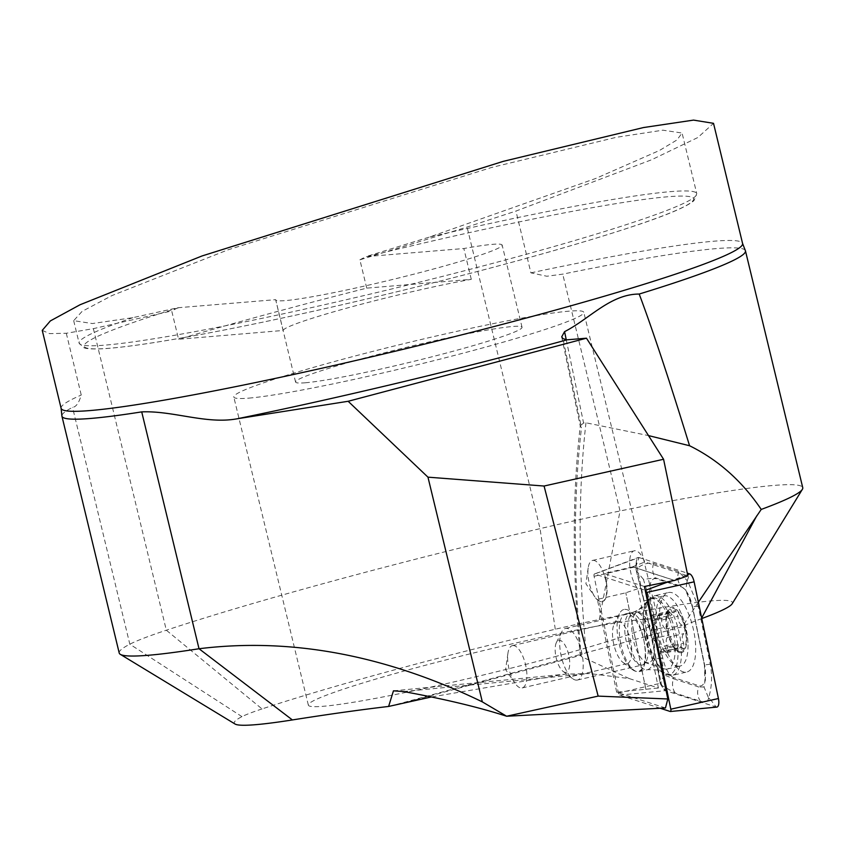 <?xml version="1.0" encoding="UTF-8"?>
<svg xmlns="http://www.w3.org/2000/svg" width="845" height="845" viewBox="0 0 845 845"><rect width="100%" height="100%" fill="white"/><g stroke="black" fill="none" stroke-linecap="round" stroke-linejoin="round"><path stroke-width="0.63" stroke-dasharray="4.22 3.17" d="M701.772 618.551A256.299 16.868 166.4 0 1 701.276 618.73A201.87 13.288 -13.6 0 0 682.306 626.684L586.229 652.71L580.293 655.002L581.275 656.523L629.335 678.598L589.419 673.518L564.882 674.215L431.394 696.967M629.335 678.598L658.424 687.999L637.764 588.754A21.178 8.323 77 0 1 629.831 566.404A21.178 8.323 77 0 1 634.278 550.782A21.178 8.323 77 0 1 634.743 550.708A21.178 8.323 77 0 1 644.798 561.988L687.851 575.899M665.459 707.973L616.66 692.203L658.424 687.999M119.219 653.037A351.626 23.142 -13.6 0 1 129.824 644.207A211.82 13.942 -13.6 0 1 166.328 630.212A442.706 29.131 166.4 0 1 540.039 528.643A211.82 13.942 166.4 0 1 620.04 510.982A351.626 23.142 166.4 0 1 802.75 487.681M42.25 330.363L49.506 333.617L66.301 333.268L93.373 328.642L171.725 310.96L178.58 339.267L283.138 330.469L275.681 299.658A116.504 7.668 -13.6 0 0 275.692 299.869A116.504 7.668 -13.6 0 0 285.43 300.598A116.504 7.668 -13.6 0 0 413.311 274.308A116.504 7.668 -13.6 0 0 502.152 245.082A116.504 7.668 -13.6 0 0 463.842 248.525L366.012 256.616L429.513 237.044L595.683 178.485L659.565 150.431L676.951 139.964L682.084 133.024L662.892 130.183L616.216 137.323L491.526 167.49L228.234 249.75L112.015 295.549L82.113 311.372L73.684 320.667L92.38 323.55L132.876 317.657L177.862 307.749L171.725 310.96M283.138 330.469A116.504 7.668 -13.6 0 1 350.379 307.157A116.504 7.668 -13.6 0 1 471.288 279.336L366.73 288.134A442.706 29.131 -13.6 0 0 178.58 339.267M366.73 288.134L359.885 259.816L467.074 227.073L515.946 211.06L651.516 159.8L697.833 137.524L713.518 123.328M66.301 333.268L81.247 395.048C78.955 402.907 76.05 407.015 72.533 407.364A351.626 23.142 -13.6 0 0 61.886 415.772M554.447 656.818A180.048 11.851 -13.6 0 0 658.35 620.462A180.048 11.851 -13.6 0 0 480.562 651.284A180.048 11.851 -13.6 0 0 308.351 705.142A180.048 11.851 -13.6 0 0 323.424 706.272A180.048 11.851 -13.6 0 0 554.447 656.818M93.373 328.642L166.328 630.212L262.034 708.934A347.39 22.868 166.4 0 1 555.281 629.24A116.504 7.668 166.4 0 1 599.285 619.522A256.299 16.868 166.4 0 1 732.192 603.752M262.034 708.934A116.504 7.668 -13.6 0 0 241.966 716.634A256.299 16.868 -13.6 0 0 235.037 724.017M674.563 580.452L632.62 566.9A21.178 8.323 -103 0 0 632.599 566.837L674.553 580.399M745.301 250.437A351.626 23.142 -13.6 0 0 562.738 274.139L546.831 276.241L530.903 272.85L515.946 211.06M359.885 259.816L366.012 256.616M177.862 307.749L275.681 299.658M248.874 398.122A180.048 11.851 -13.6 0 0 446.498 357.477A180.048 11.851 -13.6 0 0 583.8 312.312A180.048 11.851 -13.6 0 0 406.012 343.133A180.048 11.851 -13.6 0 0 233.801 396.992A180.048 11.851 -13.6 0 0 248.874 398.122M305.32 382.774A116.504 7.668 -13.6 0 0 433.2 356.484A116.504 7.668 -13.6 0 0 522.041 327.258A116.504 7.668 -13.6 0 0 406.994 347.2A116.504 7.668 -13.6 0 0 295.57 382.046A116.504 7.668 -13.6 0 0 305.32 382.774M471.288 279.336L463.842 248.525M698.371 602.2L682.306 626.684M566.277 339.827L583.578 422.996L585.976 422.796L648.495 435.587M632.599 566.837L644.798 561.988M645.907 689.478L625.786 592.778A21.178 8.323 -103 0 0 625.818 592.81L645.939 689.488M637.764 588.754L625.786 592.778M592.989 560.372A21.178 8.323 77 0 1 605.538 579.786A21.178 8.323 77 0 1 602.084 601.714A21.178 8.323 77 0 1 594.901 596.929A21.178 8.323 77 0 1 588.183 567.903A21.178 8.323 77 0 1 592.525 560.446A21.178 8.323 77 0 1 592.989 560.372M616.66 692.203L597.352 599.401L625.818 592.81M597.352 599.401A21.178 8.323 -103 0 0 602.453 601.629A21.178 8.323 -103 0 0 604.154 573.491L644.418 586.493M632.62 566.9L604.154 573.491M624.677 609.361A31.772 12.485 77 0 1 644.693 645.327A31.772 12.485 77 0 1 632.43 669.61A31.772 12.485 77 0 1 618.984 643.235A31.772 12.485 77 0 1 619.469 613.639A31.772 12.485 77 0 1 624.677 609.361M617.706 621.286A21.716 8.524 77 0 1 630.571 641.186A21.716 8.524 77 0 1 627.022 663.663A21.716 8.524 77 0 1 623.008 662.459A21.716 8.524 77 0 1 613.819 644.429A21.716 8.524 77 0 1 614.157 624.202A21.716 8.524 77 0 1 617.23 621.36A21.716 8.524 77 0 1 617.706 621.286M512.862 645.559A21.716 8.524 77 0 1 525.717 665.459A21.716 8.524 77 0 1 522.178 687.936A21.716 8.524 77 0 1 514.816 683.024A21.716 8.524 77 0 1 507.929 653.269A21.716 8.524 77 0 1 512.376 645.633A21.716 8.524 77 0 1 512.862 645.559M408.177 701.772L580.23 655.435C572.255 571.516 572.276 494.98 580.293 425.806L581.497 427.781L562.95 338.634M583.578 422.996L580.293 425.806M661.508 633.634A40.771 16.013 77 0 1 668.416 592.556A40.771 16.013 77 0 1 693.217 628.669A40.771 16.013 77 0 1 686.805 672.007A40.771 16.013 77 0 1 661.508 633.634M673.877 677.658A21.178 8.323 77 0 1 662.723 657.843L650.682 600.013A21.178 8.323 77 0 1 656.259 578.793L681.345 586.895A21.178 8.323 77 0 1 686.922 592.144A21.178 8.323 77 0 1 692.499 606.71L704.54 664.54A21.178 8.323 77 0 1 705.385 677.743A21.178 8.323 77 0 1 698.963 685.76L673.877 677.658L673.465 678.81L664.012 674.849L661.751 658.001L662.723 657.843M716.813 707.096A8.471 3.327 77 0 1 716.19 707.022L665.554 690.661A8.471 3.327 77 0 1 663.325 688.559A8.471 3.327 77 0 1 661.096 682.739L636.803 566.023A8.471 3.327 77 0 1 636.465 560.742A8.471 3.327 77 0 1 638.07 557.542A8.471 3.327 77 0 1 639.031 557.531L687.27 573.121M660.198 708.247L619.575 695.118A2.281 0.898 77 0 1 618.371 692.985L594.077 576.279A2.281 0.898 77 0 1 594.426 573.987A2.281 0.898 77 0 1 594.679 573.987L645.21 590.317M620.737 643.721A29.659 11.65 77 0 1 625.754 613.84A29.659 11.65 77 0 1 643.795 640.109A29.659 11.65 77 0 1 639.137 671.627A29.659 11.65 77 0 1 620.737 643.721M664.012 674.849L660.283 683.816L655.815 658.604A14.83 0.771 168.2 0 0 661.751 658.001L649.72 600.172L643.415 579.332L655.572 577.895L680.658 585.997L685.411 589.789L692.372 606.805L704.403 664.635L704.984 681.154L704.043 687.017L708.564 697.959C711.881 687.238 712.451 675.968 710.265 664.138L698.223 606.309L688.4 582.786L686.858 582.606L687.249 580.726L678.704 571.643L653.618 563.53C648.39 562.2 642.517 564.048 635.989 569.065L643.869 600.668L655.9 658.498L660.283 683.816L661.477 685.327L675.419 693.175L700.516 701.276C705.438 702.681 708.121 701.572 708.564 697.959L710.687 699.829L718.419 698.53M643.415 579.332L636.317 570.755L635.767 566.752L639.031 557.531L594.679 573.987M660.283 683.816L663.325 688.559M704.043 687.017L698.561 686.911L698.963 685.76M686.922 592.144L686.055 590.898M686.858 582.606L685.791 590.454M680.869 651.706A22.245 8.735 77 0 1 666.441 619.807A22.245 8.735 77 0 1 681.619 618.382A22.245 8.735 77 0 1 680.869 651.706M678.493 645.559L676.792 649.351L673.497 643.911L669.388 634.922L667.687 626.567L668.659 611.294L672.219 614.822L675.504 610.65L678.017 616.28C678.049 621.043 679.443 624.043 682.19 625.258C685.158 627.846 685.696 630.634 683.827 633.613C681.788 635.588 681.746 638.767 683.711 643.161L683.7 648.696L678.493 645.559M666.61 669.124A36.008 14.143 77 0 1 663.705 668.701A36.008 14.143 77 0 1 645.453 637.109A36.008 14.143 77 0 1 647.957 600.711A36.008 14.143 77 0 1 651.104 598.841A36.008 14.143 77 0 1 673.011 630.729A36.008 14.143 77 0 1 667.349 668.997A36.008 14.143 77 0 1 666.61 669.124M679.422 666.156A36.008 14.143 77 0 1 658.054 633.211A36.008 14.143 77 0 1 663.916 595.873A36.008 14.143 77 0 1 681.207 613.481A36.008 14.143 77 0 1 687.946 642.622A36.008 14.143 77 0 1 680.162 666.04A36.008 14.143 77 0 1 679.422 666.156M681.081 652.741A23.301 9.147 77 0 1 665.966 619.322A23.301 9.147 77 0 1 681.873 617.832A23.301 9.147 77 0 1 681.081 652.741M565.812 672.377A16.414 6.443 77 0 1 563.108 671.405A16.414 6.443 77 0 1 556.158 657.78A16.414 6.443 77 0 1 556.411 642.485A16.414 6.443 77 0 1 567.893 651.812A16.414 6.443 77 0 1 565.812 672.377M576.881 680.119A26.48 10.404 77 0 1 572.53 678.567A26.48 10.404 77 0 1 561.323 656.586A26.48 10.404 77 0 1 561.735 631.923A26.48 10.404 77 0 1 565.485 628.448A26.48 10.404 77 0 1 581.592 651.896A26.48 10.404 77 0 1 577.431 680.035A26.48 10.404 77 0 1 576.881 680.119M641.883 665.078A26.48 10.404 77 0 1 626.166 640.859A26.48 10.404 77 0 1 630.486 613.396A26.48 10.404 77 0 1 634.944 614.547A26.48 10.404 77 0 1 646.583 636.845A26.48 10.404 77 0 1 645.929 661.994A26.48 10.404 77 0 1 642.432 664.983A26.48 10.404 77 0 1 641.883 665.078M653.428 616.586A4.362 1.711 -103 0 0 651.706 615.213A4.362 1.711 -103 0 0 651.305 620.843A7.637 3 77 0 1 651.168 630.391A4.362 1.711 -103 0 0 650.608 634.616A4.362 1.711 -103 0 0 652.826 638.757A7.637 3 77 0 1 656.966 647.735A4.362 1.711 -103 0 0 659.871 653.269A4.362 1.711 -103 0 0 660.758 651.822A7.637 3 77 0 1 662.29 649.298A7.637 3 77 0 1 665.036 651.263A4.362 1.711 -103 0 0 666.747 652.625A4.362 1.711 -103 0 0 667.159 646.995A7.637 3 77 0 1 667.296 637.447A4.362 1.711 -103 0 0 667.846 633.222A4.362 1.711 -103 0 0 665.628 629.092A7.637 3 77 0 1 661.487 620.103A4.362 1.711 -103 0 0 658.582 614.568A4.362 1.711 -103 0 0 657.706 616.016A7.637 3 77 0 1 656.164 618.54A7.637 3 77 0 1 653.428 616.586L669.948 612.752M651.168 630.391L667.687 626.567M656.966 647.735L673.497 643.911M665.036 651.263L681.566 647.428M667.296 637.447L683.827 633.613M661.487 620.103L678.017 616.28M403.54 691.548L589.419 673.518M555.281 629.24L540.039 528.643L467.074 227.073M241.966 716.634L129.824 644.207L72.533 407.364M396.685 704.403L581.233 654.252M599.285 619.522L620.04 510.982L562.738 274.139M530.903 272.85A350.559 23.068 166.4 0 1 742.575 243.455M61.115 408.325A350.559 23.068 166.4 0 1 81.247 395.048M132.876 317.657A317.731 20.914 -13.6 0 0 79.103 343.081A317.731 20.914 -13.6 0 0 392.84 288.694A317.731 20.914 -13.6 0 0 696.755 193.653A317.731 20.914 -13.6 0 0 429.513 237.044M178.337 307.844A313.495 20.629 -13.6 0 0 239.072 327.047A313.495 20.629 -13.6 0 0 686.309 205.493A313.495 20.629 -13.6 0 0 366.498 256.711M585.976 422.796A635.461 249.602 -103 0 0 586.229 652.71M581.275 656.523A624.867 245.441 77 0 1 581.497 427.781M701.667 618.022L701.276 618.73M619.575 695.118L665.554 690.661L661.477 685.327M618.371 692.985L660.325 683.278M670.212 711.479L716.19 707.022L710.687 699.829M668.986 581.571L687.598 574.663M594.077 576.279L635.767 566.752L636.465 560.742M647.281 636.929A40.771 16.013 77 0 1 654.178 595.852A40.771 16.013 77 0 1 678.979 631.965A40.771 16.013 77 0 1 672.578 675.303A40.771 16.013 77 0 1 647.281 636.929M645.02 637.531A39.388 15.474 77 0 1 645.633 604.017A39.388 15.474 77 0 1 675.641 632.736A39.388 15.474 77 0 1 661.308 671.722A39.388 15.474 77 0 1 645.02 637.531M629.176 641.767A29.659 11.65 77 0 1 634.204 611.886A29.659 11.65 77 0 1 652.234 638.155A29.659 11.65 77 0 1 647.576 669.673A29.659 11.65 77 0 1 629.176 641.767M688.4 582.786L694.125 581.825M687.249 580.726L689.668 573.892M700.516 701.276C697.516 697.03 696.861 692.245 698.561 686.911L673.465 678.81A14.83 13.277 -72.1 0 0 675.419 693.175M710.265 664.138A14.83 0.771 168.2 0 1 704.318 664.751A14.83 0.771 168.2 0 1 704.403 664.635L704.54 664.54M698.223 606.309L692.499 606.71M678.704 571.643C677.003 576.966 677.658 581.761 680.658 585.997L681.345 586.895M653.618 563.53A14.83 13.277 -72.1 0 0 655.572 577.895L656.259 578.793M655.9 658.498A14.83 0.771 168.2 0 0 655.815 658.604L643.784 600.784L650.682 600.013M704.994 681.154L704.994 681.154C705.67 681.281 705.448 675.81 704.318 664.751L692.372 606.805M648.411 662.712A25.656 10.077 77 0 1 646.34 662.417A25.656 10.077 77 0 1 633.338 639.918A25.656 10.077 77 0 1 635.134 613.988A25.656 10.077 77 0 1 652.361 632.937A25.656 10.077 77 0 1 648.411 662.712M657.706 616.016L674.268 612.181M651.305 620.843L667.856 617.008M652.826 638.757L669.388 634.922M660.758 651.822L677.31 647.988M667.159 646.995L683.711 643.161M665.628 629.092L682.19 625.258M393.453 690.84L564.882 674.215M73.684 320.667L79.103 343.081L83.835 347.717C84.606 347.96 86.961 349.492 103.28 348.742C128.313 347.179 169.549 340.757 226.988 329.465C289.275 317.128 356.653 301.918 429.112 283.846C511.711 263.112 578.962 244.205 630.888 227.136C665.839 215.655 686.879 206.803 694.03 200.571L696.755 193.653L682.084 133.024M658.35 620.462L583.8 312.312M308.351 705.142L233.801 396.992M522.041 327.258L502.152 245.082M295.57 382.046L275.692 299.869M592.525 560.446L634.278 550.782M588.183 567.903L585.902 583.726L594.901 596.929M623.008 662.459L632.43 669.61M614.157 624.202L619.469 613.639M522.178 687.936L627.022 663.663M512.376 645.633L617.23 621.36M507.929 653.269L505.585 669.493L514.816 683.024M561.735 336.997L580.314 426.292M594.426 573.987L638.07 557.542M639.137 671.627L647.576 669.673C657.368 669.673 661.941 670.36 661.308 671.722L672.578 675.303L686.805 672.007M625.754 613.84L634.204 611.886C642.992 607.587 646.805 604.957 645.633 604.017L654.178 595.852L668.416 592.556M705.385 677.743L704.994 681.133M636.317 570.755L643.784 600.784M685.918 590.687C688.221 594.035 690.344 599.443 692.287 606.921M645.929 661.994L645.453 662.66L663.705 668.701M634.944 614.547L634.225 614.167L647.957 600.711M667.349 668.997L680.162 666.04M651.104 598.841L663.916 595.873M687.946 642.622A84.732 84.732 0 0 0 681.207 613.481M563.108 671.405L572.53 678.567M556.411 642.485L561.735 631.923M577.431 680.035L642.432 664.983M565.485 628.448L630.486 613.396M656.164 618.54L672.219 614.822M651.706 615.213L668.659 611.294M659.871 653.269L676.792 649.351M662.29 649.298L678.345 645.591M666.747 652.625L683.7 648.696M658.582 614.568L675.504 610.65"/><path stroke-width="1.27" d="M667.825 698.973L598.144 696.111L506.63 716.233L665.459 707.973L667.825 698.973L644.418 586.493L674.563 580.452L687.851 575.899L663.578 459.268L586.472 338.19L348.151 401.28L427.961 477.161L544.074 486.033L663.578 459.268M544.074 486.033L598.144 696.111M431.394 696.967L388.605 706.452L393.453 690.84L403.54 691.548C444.533 699.047 478.904 707.276 506.63 716.233L482.326 701.878L427.961 477.161M482.326 701.878C385.69 655.097 291.25 637.384 199.019 648.738L141.717 411.885C173.003 410.543 206.507 424.507 237.16 418.782L348.151 401.28M61.115 408.325L42.25 330.363L50.351 320.92L80.053 304.749L202.029 255.961L503.271 161.353L643.478 127.553L693.555 120.106L713.518 123.328L742.575 243.455A350.559 23.068 166.4 0 1 407.269 348.32A350.559 23.068 166.4 0 1 61.115 408.325L61.886 415.772A351.626 23.142 -13.6 0 0 61.928 416.194L119.219 653.037A351.626 23.142 -13.6 0 0 120.328 654.347A351.626 23.142 -13.6 0 0 199.019 648.738L292.391 719.94A942.597 62.034 166.4 0 1 388.605 706.452M61.928 416.194A351.626 23.142 -13.6 0 0 141.717 411.885M802.37 489.339A351.626 23.142 166.4 0 1 761.229 509.429C742.111 481.122 718.229 459.891 689.562 445.737C668.986 379.046 652.192 328.483 639.19 294.049A351.626 23.142 -13.6 0 0 745.448 250.828L802.75 487.681A351.626 23.142 166.4 0 1 802.37 489.339L732.192 603.752A256.299 16.868 166.4 0 1 701.772 618.551M120.328 654.347L235.037 724.017A256.299 16.868 -13.6 0 0 292.391 719.94M745.448 250.828A351.626 23.142 -13.6 0 0 745.301 250.437L742.575 243.455M586.472 338.19L566.974 339.827L562.95 338.634L561.703 336.859L564.566 331.652L566.277 339.827M639.19 294.049C610.322 294.071 589.419 319.04 564.566 331.652M761.229 509.429L698.371 602.2M648.495 435.587L689.562 445.737M645.21 590.317L645.316 590.349A2.281 0.898 77 0 1 646.52 592.482L670.814 709.198A2.281 0.898 77 0 1 670.381 711.501A2.281 0.898 77 0 1 670.212 711.479L660.198 708.247M687.27 573.121L689.668 573.892A8.471 3.327 77 0 1 694.125 581.825L718.419 698.53A8.471 3.327 77 0 1 716.813 707.096L670.381 711.501M566.974 339.827A380.218 25.023 166.4 0 1 237.16 418.782M756.771 515.809L701.667 618.022M670.814 709.198L718.419 698.53M646.52 592.482L694.125 581.825M645.316 590.349L668.986 581.571M687.598 574.663L689.668 573.892"/></g></svg>
